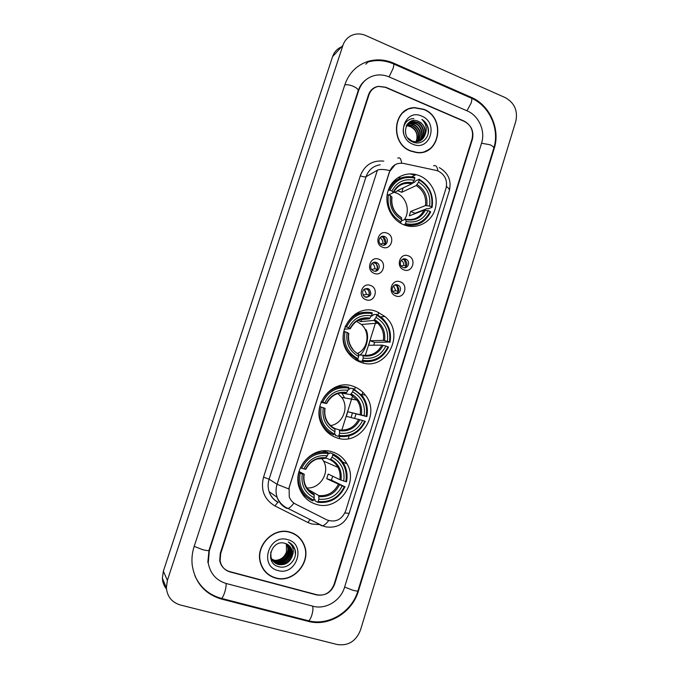<?xml version="1.0" encoding="UTF-8"?>
<svg xmlns="http://www.w3.org/2000/svg" width="679" height="679" viewBox="0 0 679 679"><rect width="100%" height="100%" fill="white"/><g stroke="black" fill="none" stroke-linecap="round" stroke-linejoin="round"><path stroke-width="1.02" d="M376.701 311.593C353.776 301.875 332.09 334.968 349.227 354.175C352.367 357.994 356.212 360.702 360.761 362.289C386.139 372.262 406.22 333.559 384.891 316.465L376.701 311.593M353.207 386.309C332.209 378.025 310.278 405.643 322.389 425.691C325.776 431.7 330.648 435.757 336.996 437.87C360.065 446.341 381.14 414.088 365.361 395.119C362.162 390.934 358.113 387.998 353.207 386.309M332.566 451.985C312.696 444.669 290.901 469.121 299.838 489.228C303.046 496.85 308.47 501.874 316.108 504.302C337.769 511.72 359.081 483.346 346.977 463.808C343.642 457.977 338.838 454.039 332.566 451.985M419.435 175.7L416.108 174.605C404.022 171.507 391.163 179.222 387.794 191.801C384.289 204.328 391.07 219.062 402.647 224.282L403.98 224.851C416.575 229.858 431.046 222.585 435.01 209.497C439.16 196.486 431.937 180.707 419.435 175.7M382.6 247.241C373.781 244.27 378.492 229.443 387.055 233.143C395.815 236.139 391.172 250.874 382.6 247.241M384.535 236.53C379.824 234.467 376.658 242.242 381.242 244.652L381.87 244.949C386.674 247.02 389.738 239.05 385.035 236.759L384.535 236.53M374.333 273.408C365.463 270.497 370.199 255.576 378.814 259.217C387.616 262.153 382.956 276.981 374.333 273.408M376.327 262.493C371.837 260.558 368.485 267.721 372.627 270.42L373.645 270.963C378.22 272.907 381.488 265.557 377.218 262.96L376.327 262.493M366.015 299.728C357.095 296.876 361.856 281.87 370.522 285.452C379.374 288.32 374.681 303.241 366.015 299.728M368.069 288.617C362.713 288.813 361.355 291.376 364.003 296.324L365.37 297.13C370.793 296.867 372.109 294.27 369.317 289.33L368.069 288.617M403.963 269.894C395.263 267 399.897 252.232 408.351 255.847C416.991 258.758 412.416 273.442 403.963 269.894M405.745 259.106C401.17 257.12 398.004 264.666 402.384 267.127L403.122 267.492C407.773 269.487 410.863 261.771 406.373 259.403L405.745 259.106M395.806 295.951C387.055 293.124 391.724 278.263 400.228 281.819C408.919 284.671 404.319 299.439 395.806 295.951M397.656 284.968C393.268 283.092 389.941 290.111 393.939 292.819L395.008 293.404C399.473 295.289 402.732 288.108 398.615 285.477L397.656 284.968M380.953 236.852L383.414 237.327C386.453 239.925 386.563 242.547 383.737 245.204M373.026 262.68L375.64 263.393C378.398 266.236 378.279 268.842 375.258 271.227M365.081 288.668L367.772 289.627C370.267 292.7 369.902 295.289 366.685 297.385M402.486 259.302L404.659 259.853C407.612 262.612 407.587 265.243 404.574 267.755M394.677 285.044L396.935 285.8C399.651 288.787 399.413 291.401 396.205 293.651M436.079 170.387L438.176 171.04C445.051 174.715 447.665 180.436 446.035 188.202L345.653 511.041C341.707 519.876 335.418 522.813 326.794 519.868L295.594 504.09C292.581 502.511 290.468 500.1 289.254 496.841L289.127 487.658L389.602 171.685C392.182 165.26 396.816 162.502 403.487 163.41L436.079 170.387M400.788 178.025L398.14 177.474M348.268 438.719L349.142 435.918M354.65 418.332L355.991 414.037M361.873 395.271L362.824 392.224M414.351 107.817L412.026 107.953M334.093 584.373L472.058 138.889C473.73 130.894 471.039 124.944 464.003 121.04L385.867 87.302L378.721 86.352C373.934 87.268 370.675 90.103 368.952 94.865L220.658 553.699L220.115 560.964C221.32 566.609 224.63 570.267 230.045 571.939L316.499 594.906C324.808 596.187 330.673 592.674 334.093 584.373M226.319 583.533L312.977 606.228C325.725 609.852 340.697 600.72 344.576 587.208L481.606 142.972C485.595 130.894 478.788 115.676 467.16 110.881L389.203 76.939C384.594 74.97 379.934 74.444 375.224 75.369C367.127 77.287 361.618 82.329 358.69 90.485L209.344 550.644L208.249 563.052C210.235 573.619 216.262 580.443 226.319 583.533M337.302 644.541C348.234 646.06 355.949 641.29 360.422 630.231L515.828 121.21C517.984 110.728 514.495 102.885 505.371 97.683L365.811 35.546C361.118 33.543 356.534 33.432 352.07 35.215C347.64 37.175 344.593 40.545 342.937 45.315L167.39 580.375L166.363 587.776C167.246 596.654 171.889 602.392 180.291 604.981L337.302 644.541M341.393 46.919C337.115 48.82 334.17 52.071 332.566 56.671L163.367 571.175L162.383 578.279C162.612 582.344 163.97 585.909 166.457 588.973M308.266 621.361C328.644 627.04 352.342 612.382 358.453 590.959L494.253 148.37C500.533 129.222 489.814 105.101 471.362 97.386L393.633 63.155C385.468 59.642 377.252 58.963 369.003 61.118C357.247 64.666 349.218 72.492 344.907 84.595L194.143 546.527C192.191 552.57 191.537 558.681 192.174 564.852C194.932 582.54 204.651 593.93 221.337 599.031L308.266 621.361L307.519 620.521L308.521 620.776C309.692 620.173 310.795 618.28 311.839 615.106C312.951 611.219 313.223 608.231 312.629 606.135M363.638 81.938L363.18 82.286M423.866 109.302L414.631 107.63C392.903 107.638 389.568 143.541 410.659 151.069L416.371 152.546C439.839 156.221 446.417 117.798 423.866 109.302M406.602 110.159L404.09 111.517M290.111 532.158C273.713 526.683 255.109 545.483 260.354 562.602C262.731 570.589 267.806 575.758 275.572 578.101C293.167 583.609 311.61 562.288 304.311 545.305C301.62 538.634 296.893 534.254 290.111 532.158M264.827 571.277L268.205 574.179M409.123 108.759L412.085 108.182M293.939 503.088C291.588 506.178 289.61 507.968 288.015 508.461L286.538 508.291C281.989 505.923 278.84 502.248 277.091 497.274C275.716 493.013 275.708 488.693 277.066 484.297L288.668 488.905L389.44 171.779L395.178 164.666M317.017 594.796C325.317 596.069 331.182 592.555 334.603 584.254L472.397 139.271C474.061 131.276 471.379 125.326 464.334 121.422L385.375 87.336L378.228 86.386C373.433 87.302 370.182 90.137 368.459 94.899L220.268 553.334L219.724 560.582C220.921 566.244 224.231 569.902 229.655 571.574L317.017 594.796M300.254 538.922L297.224 535.714M427.066 150.687L429.383 149.041M424.426 151.757L426.964 150.475M410.727 150.848L416.397 152.317C439.619 155.941 446.111 117.917 423.798 109.523L414.674 107.859C393.158 107.851 389.848 143.396 410.727 150.848M406.356 125.708L410.939 126.481C416.134 129.468 418.035 133.975 416.626 140.001C417.891 134.052 415.862 129.63 410.54 126.735L407.264 125.657M408.86 122.95L413.698 121.456C410.345 121.575 407.85 123.069 406.22 125.946L406.865 125.921M406.925 124.834L412.535 125.445C418.867 129.502 420.309 134.934 416.855 141.75M406.78 125.046L412.136 125.708C418.366 129.647 419.851 135.002 416.6 141.775M407.57 124.07L410.447 123.578L414.156 124.41C420.878 128.917 422.109 134.646 417.848 141.58M407.408 124.249L410.048 123.841L413.749 124.664C420.377 129.061 421.659 134.714 417.61 141.631M407.51 123.841L408.071 123.51M408.283 123.4L412.06 122.526L415.786 123.357C422.423 126.073 424.358 136.649 418.799 141.317M408.104 123.553L411.661 122.789L415.378 123.62C421.897 126.311 423.934 136.623 418.561 141.393M424.893 135.087C426.183 129.002 424.112 124.469 418.68 121.49C406.161 115.074 399.642 136.98 412.637 141.919C421.481 146.24 431.038 136.632 427.94 127.1C426.802 123.765 424.791 121.202 421.905 119.411C426.429 123.901 427.422 129.129 424.893 135.087C423.178 139.509 419.978 141.75 415.302 141.801L412.136 141.113L407.689 137.879M413.698 121.456L417.432 122.296C424.528 125.148 426.013 136.759 419.698 140.96M413.282 121.719L417.016 122.559C424.002 125.377 425.597 136.734 419.478 141.062M418.68 121.49C426.106 124.461 427.244 136.819 420.343 140.638M421.71 116.117C404.616 107.995 395.17 137.599 412.832 144.194C429.943 152.054 439.118 122.789 421.71 116.117M416.626 140.001L415.429 142.692M404.234 111.704L401.934 113.435M421.905 119.411C426.862 123.018 428.924 127.856 428.101 133.933M405.499 137.829C400.016 130.012 405.083 118.299 413.91 118.621M297.079 535.918L293.413 533.388M275.649 577.863C293.048 583.312 311.313 562.229 304.09 545.415C301.434 538.812 296.748 534.466 290.035 532.387C273.798 526.972 255.389 545.593 260.592 562.535C262.943 570.436 267.967 575.546 275.649 577.863M286.665 543.964L287.607 545.984C290.57 553.529 282.014 562.916 274.019 560.243L271.855 559.343M286.487 543.879L287.336 545.746C290.298 553.283 281.751 562.662 273.764 559.988L271.125 558.8M287.327 544.303L288.685 546.943C291.656 554.531 283.067 563.96 275.037 561.278L271.625 559.564M287.166 544.21L288.414 546.705C291.384 554.285 282.803 563.697 274.783 561.015L271.524 559.411M287.955 544.685L289.78 547.919C292.759 555.541 284.136 565.021 276.064 562.322L272.075 560.133M287.803 544.583L289.5 547.673C292.488 555.286 283.864 564.758 275.801 562.059L271.965 559.997M288.558 545.118L290.875 548.904C293.88 556.559 285.205 566.082 277.1 563.375C274.129 562.492 271.931 560.574 270.505 557.629M288.414 545.008L290.604 548.657C293.6 556.305 284.942 565.819 276.837 563.112L272.983 561.041M291.928 556.839L291.877 549.786C290.663 546.536 288.414 544.405 285.155 543.404C271.388 538.693 264.131 562.984 278.271 566.549C287.879 570.012 298.293 558.69 294.873 549.243C293.625 545.891 291.435 543.48 288.286 542.003C293.345 545.704 294.559 550.652 291.928 556.839C289.203 563.027 284.603 565.556 278.144 564.444C274.647 563.349 272.279 560.998 271.048 557.4L270.751 552.035M288.991 545.475L291.707 549.642C294.72 557.323 286.02 566.889 277.881 564.173L273.467 561.592M287.735 539.652C269.045 533.541 258.648 566.133 277.966 570.538C296.689 576.344 306.772 544.168 287.735 539.652M294.873 549.243L295.399 554.336M285.961 543.667L286.538 545.033L286.479 551.815L286.428 544.931L285.876 543.633M286.479 551.815C284.611 557.052 280.97 559.886 275.555 560.328M274.044 560.251L272.873 560.039M262.281 567.508L265.022 571.115M291.308 543.947L294.728 549.107M289.967 549.795C288.881 556.627 284.993 560.846 278.314 562.45M401.162 265.99L403.725 265.362L406.169 265.862L404.378 259.709M404.209 259.514L403.581 258.911M403.725 265.362C403.827 263.189 403.02 261.483 401.306 260.235M392.657 291.316L395.772 290.773L398.217 291.308L396.892 285.766M396.451 285.197L396.01 284.722M395.772 290.773L393.531 285.783M396.663 293.43L395.051 293.073M385.349 243.464L383.287 237.26M383.075 237.047L382.235 236.343M380.435 244.05L382.888 243.235C382.973 240.816 382.005 239.008 379.985 237.786L379.934 237.76M382.888 243.235L385.231 243.693M374.884 271.218L373.993 271.074M371.719 269.546L374.816 268.74L377.21 269.249C377.558 266.448 376.675 264.106 374.604 262.238M374.816 268.74C374.918 266.567 374.104 264.844 372.372 263.588L372.05 263.384M367.373 297.046L364.869 296.918M365.642 297.224L365.973 296.723M362.993 295.068L366.711 294.397L369.104 294.949C369.427 292.403 368.705 290.205 366.949 288.371M366.711 294.397L364.165 289.195M404.234 219.767C410.71 211.194 406.373 196.647 396.197 192.946L393.591 192.149M388.295 190.162L389.89 190.179C395.331 179.816 403.64 175.819 414.818 178.187L414.148 180.317C404.234 178.314 396.833 181.879 391.953 191.003L393.447 192.59L388.677 194.924M411.508 183.686L414.801 182.116L415.378 181.03L419.138 179.222L419.206 179.969C429.077 186.173 433.21 195.128 431.598 206.849L429.586 206.051C430.927 195.645 427.244 187.659 418.536 182.099L416.235 185.537L401.756 192.284L397.538 190.595L411.864 183.771L414.148 180.317M431.598 206.849L432.107 207.341L428.22 208.843L427.023 208.589L415.081 213.223L410.668 211.475L425.487 205.576L429.586 206.051M414.988 213.664L415.081 213.223M393.09 183.245L390.484 185.426M397.198 179.859L392.657 182.337M404.837 224.707C416.583 227.015 425.198 222.754 430.673 211.924L430.163 211.441C424.91 221.753 416.677 225.818 405.473 223.654L404.209 224.936M400.271 223.035L401.051 221.923C390.994 215.778 386.784 206.747 388.413 194.822L387.157 194.771M398.437 221.838L400.415 222.984M414.818 178.187L414.759 177.44L414.029 177.236C402.588 175.123 394.134 179.366 388.66 189.984M405.473 223.654L406.152 221.507C416.083 223.349 423.416 219.724 428.152 210.643L430.163 211.441M388.413 194.822L390.484 195.645C389.118 206.212 392.869 214.25 401.722 219.775L401.051 221.923M391.953 191.003L389.89 190.179M428.152 210.643L424.061 210.15L409.284 215.871L410.668 211.475M401.382 220.853L405.643 219.232L406.152 221.507M401.722 219.775L401.264 217.492C394.083 212.816 390.994 206.06 391.978 197.207L390.484 195.645M406.271 182.405L402.715 184.145M432.107 207.341C433.83 195.06 429.51 185.69 419.138 179.222M418.536 182.099L419.206 179.969M401.756 192.284L403.131 187.93M345.017 326.667L346.494 326.947C352.104 316.159 360.659 311.72 372.168 313.639L371.481 315.828C361.27 314.233 353.657 318.188 348.624 327.694L350.211 328.746L344.168 329.171M359.437 319.792L369.317 318.824L371.481 315.828M371.455 315.862L372.746 315.727L373.306 314.708L376.667 314.335L376.684 315.251C386.843 321.116 391.096 330.045 389.432 342.046L387.353 341.316C388.744 330.673 384.959 322.712 375.996 317.449L373.823 320.429L360.905 321.608L358.054 320.446M389.432 342.046L374.596 342.326L370.055 340.739L383.338 340.391L387.353 341.316M373.815 345.204L374.596 342.326M361.924 361.245C374.01 363.07 382.88 358.351 388.524 347.096L387.955 346.774C382.532 357.493 374.061 362 362.527 360.303L361.924 361.245L358.707 361.109L358.784 360.099L355.855 359.989M362.433 312.493L355.219 314.063M355.253 359.607L357.366 359.683L357.969 358.733C347.614 352.936 343.285 343.939 344.974 331.734L343.761 331.428C342.25 339.517 343.981 346.748 348.955 353.139L357.366 359.683M372.168 313.639L372.16 312.722C360.091 310.668 351.136 315.311 345.28 326.641M362.527 360.303L363.223 358.088C373.442 359.514 380.995 355.499 385.876 346.052L387.955 346.774M344.974 331.734L347.105 332.481C345.696 343.285 349.549 351.306 358.665 356.517L357.969 358.733M348.624 327.694L346.494 326.947M385.876 346.052L381.861 345.11L368.638 345.263L370.055 340.739M358.673 355.075L362.9 355.168L363.223 358.088M352.919 349.295C349.269 344.737 347.894 339.466 348.811 333.482L347.105 332.481M358.665 356.517L358.368 353.606M390.001 342.369C391.647 332.769 389.042 324.664 382.184 318.035L376.667 314.335M375.996 317.449L376.684 315.251M357.808 353.309C368.247 348.361 370.276 332.124 361.432 324.477L356.568 321.328M360.905 321.608L361.746 318.96M359.318 352.426L358.096 353.462M321.226 401.739L322.635 402.146C328.33 391.129 337.03 386.444 348.726 388.099L348.021 390.332C337.65 388.965 329.909 393.141 324.791 402.851L326.514 403.538L320.972 402.367M345.246 392.954L346.129 393.014L348.021 390.332M344.643 397.902L342.123 393.548M348.446 388.982L349.634 389.152L350.186 388.176L353.318 388.617L353.309 389.627C363.63 395.305 367.942 404.209 366.244 416.354L366.855 416.583C368.281 409.004 366.821 402.155 362.459 396.027L353.318 388.617M366.855 416.583L347.758 411.72L364.139 415.675C365.557 404.896 361.712 396.96 352.613 391.851L353.309 389.627M351.077 417.466L352.367 413.222M338.32 436.317C350.61 437.862 359.615 432.888 365.353 421.387L364.75 421.167C359.242 432.116 350.627 436.869 338.914 435.426L338.32 436.317L335.341 435.358L335.434 434.271L334.297 433.906M326.972 431.802L333.695 434.849L334.28 433.957C323.764 428.356 319.368 419.376 321.091 407.018L319.885 406.653C318.621 412.968 319.478 418.909 322.44 424.477C325.114 429.221 328.865 432.684 333.695 434.849M345.365 386.606L337.268 386.41M348.726 388.099L348.734 387.089C336.478 385.307 327.38 390.204 321.43 401.79M338.914 435.426L339.619 433.177C350.008 434.373 357.68 430.147 362.637 420.488L364.75 421.167M321.091 407.018L323.255 407.723C321.821 418.663 325.733 426.658 334.993 431.708L334.28 433.957M324.791 402.851L322.635 402.146M362.637 420.488L346.315 416.312L347.758 411.72M334.951 428.576L339.398 429.9L339.619 433.177M334.993 431.708L334.789 428.432C331.573 426.845 329.026 424.451 327.168 421.277C325.003 417.322 324.307 413.027 325.08 408.393L323.255 407.723M366.244 416.354L364.139 415.675M352.613 391.851L350.508 394.575L340.519 392.963M330.605 425.58C342.861 423.849 349.362 407.213 341.698 397.385L337.862 393.548M300.093 473.195L298.896 472.771C297.826 477.974 298.225 482.981 300.11 487.802C302.681 493.964 306.942 498.335 312.892 500.915L313.46 500.075C302.8 494.651 298.344 485.689 300.093 473.195L302.282 473.849C300.831 484.916 304.795 492.895 314.182 497.792L314.08 494.193L311.16 492.479M298.998 471.472L304.141 474.18L302.282 473.849M325.131 458.198L327.405 455.804C316.889 454.641 309.038 459.012 303.853 468.909L300.313 467.755M328.127 453.19L329.332 453.665L329.867 452.74L332.795 453.895L332.769 454.981C343.226 460.489 347.597 469.384 345.874 481.666L346.511 481.81C347.75 475.521 346.91 469.63 343.998 464.147C341.367 459.454 337.633 456.042 332.795 453.895M345.874 481.666L339.806 479.62L328.178 474.052L326.709 478.712L331.386 480.129L332.685 476.208M331.386 480.129L344.355 486.546C338.77 497.699 330.036 502.672 318.162 501.458L317.585 502.29C330.036 503.597 339.177 498.394 344.991 486.682M317.585 502.29L314.81 500.593L314.929 499.438L313.868 498.802M301.892 493.353L308.291 498.352M301.663 468.247C307.443 457.018 316.261 452.112 328.118 453.538L328.152 452.452L322.89 450.966M328.152 452.452C315.727 450.907 306.501 456.033 300.466 467.831M318.162 501.458L318.875 499.175C329.408 500.168 337.183 495.738 342.216 485.901L344.355 486.546M314.182 497.792L313.46 500.075M328.118 453.538L327.405 455.804M342.216 485.901L326.709 478.712M307.943 489.287L318.748 495.577L318.875 499.175M303.853 468.909L305.771 469.333C310.227 461.083 316.847 457.4 325.623 458.274M343.744 481.021C345.187 470.123 341.291 462.204 332.056 457.247L332.769 454.981M332.056 457.247L330.206 459.734L325.92 458.011M306.84 487.921C319.996 489.177 330.291 472.542 323.586 461.092L321.583 458.13M221.337 599.031L220.845 598.241L221.583 598.428C222.534 597.741 223.552 595.772 224.63 592.512C225.844 588.54 226.319 585.527 226.065 583.465M471.608 98.277C489.737 106.145 499.905 129.485 493.769 148.243L357.96 590.789C357.672 591.239 355.991 591.061 352.927 590.263L344.618 587.08M194.202 546.357L202.461 549.617C206.357 550.618 208.538 550.847 208.996 550.304L358.156 90.782C359.641 86.326 362.128 82.745 365.608 80.046M344.779 84.968C346.85 84.425 349.66 84.858 353.207 86.267C356.696 87.88 358.342 89.382 358.156 90.782M368.137 61.942C376.489 59.667 384.806 60.253 393.073 63.707C394.092 63.436 394.066 65.099 392.988 68.698L389.05 76.871M393.744 64.004L470.691 97.869C471.998 97.742 472.151 99.448 471.158 102.979L466.957 110.796M493.769 148.243C493.964 147.148 492.674 145.977 489.907 144.729L481.53 143.227M163.367 571.175L167.39 580.375M332.566 56.671L342.937 45.315M358.02 590.594L358.453 590.959M393.022 63.69L393.633 63.155M470.623 97.844L471.362 97.386M493.641 148.65L494.253 148.37M209.03 550.194L209.344 550.644M358.071 91.028L358.69 90.485M391.664 184.9L390.909 184.747M339.203 438.456L339.797 436.563M341.817 430.13L352.622 395.747M354.65 389.279L355.329 387.132M362.934 362.925L363.367 361.525M365.277 355.457L376.217 320.624M377.982 315.022L378.789 312.45M320.267 524.689L311.686 523.976L307.943 522.516L274.919 505.931C264.233 499.481 260.439 489.899 263.528 477.176L360.311 175.827C364.648 164.98 372.474 160.083 383.779 161.135M433.558 165.829C435.808 164.912 437.259 166.61 437.904 170.93M344.924 512.934L349.142 513.366L449.345 190.621C449.685 189.5 448.717 188.125 446.451 186.479M377.397 170.208L366.049 176.718L269.105 479.179L277.066 484.297L377.397 170.208C379.637 169.113 383.805 169.232 389.89 170.59M397.767 158.122C399.821 157.146 401.102 158.827 401.612 163.155M328.695 520.64C326.293 523.67 324.231 525.393 322.491 525.809L320.861 525.563M263.528 477.176L269.105 479.179C267.798 483.406 267.806 487.564 269.139 491.672C270.819 496.451 273.858 499.99 278.246 502.282M280.452 503.394L281.293 503.818M380.155 164.793C373.246 165.897 368.544 169.869 366.049 176.718C364.903 177.117 362.993 176.82 360.311 175.827M349.142 513.366C344.907 523.874 337.14 528.381 325.844 526.879L322.491 525.809L288.015 508.461C282.897 506.186 279.256 502.46 277.091 497.274L269.139 491.672C270.683 496.366 273.595 499.888 277.872 502.239L274.919 505.931M309.997 519.528L307.943 522.516M415.166 175.072L409.658 173.917L415.158 175.08M393.447 192.59C397.631 185.078 403.776 182.142 411.873 183.763C406.229 182.515 401.272 183.797 396.986 187.625M406.034 219.682C414.691 221.201 421.124 218.027 425.334 210.159M391.766 196.808C390.671 206.017 393.956 213.062 401.62 217.951M412.696 182.795C404.047 181.157 397.563 184.289 393.234 192.182M405.923 219.3C414.054 220.556 420.097 217.509 424.061 210.15M426.768 205.576C427.855 196.494 424.621 189.492 417.076 184.569M425.487 205.576C426.488 196.927 423.407 190.247 416.235 185.537M369.317 318.824C364.691 317.95 360.371 318.824 356.382 321.456M363.214 355.889C372.126 357.044 378.755 353.521 383.092 345.339M348.539 333.245C347.41 342.666 350.788 349.685 358.673 354.319M370.089 318.069C361.186 316.787 354.506 320.25 350.05 328.475M362.968 355.185C371.421 356.212 377.719 352.859 381.861 345.11M384.569 340.612C385.689 331.327 382.37 324.35 374.596 319.682M383.338 340.391C384.306 333.627 382.413 327.881 377.668 323.153L373.823 320.429M345.934 393.065C342.148 392.411 338.498 392.963 334.993 394.703M339.678 430.766C348.726 431.717 355.465 428.008 359.87 419.647M324.774 408.266C323.62 417.797 327.049 424.808 335.061 429.298M346.672 392.428C337.624 391.35 330.843 395.008 326.31 403.419M339.398 429.9C348.021 430.775 354.438 427.235 358.665 419.299M361.372 414.835C362.518 405.439 359.14 398.48 351.247 393.947M360.167 414.504C361.007 409.199 359.938 404.395 356.959 400.084L350.508 394.575M304.217 474.248C303.572 478.008 303.92 481.581 305.278 484.976C307.103 489.194 310.04 492.267 314.08 494.193M325.385 458.308L317.059 459.004M318.986 496.578C328.169 497.342 334.993 493.472 339.466 484.942M303.878 474.205C302.707 483.838 306.187 490.832 314.309 495.186M326.09 457.782C316.923 456.882 310.04 460.71 305.44 469.282M318.748 495.577C327.482 496.281 334 492.581 338.286 484.492M340.985 480.07C342.148 470.564 338.728 463.621 330.732 459.216M339.806 479.62C340.527 475.266 339.907 471.175 337.947 467.364C336.097 463.944 333.457 461.406 330.019 459.734M411.737 176.778L416.108 174.605M396.935 285.8L398.615 285.477M404.659 259.853L406.373 259.403M367.772 289.627L369.317 289.33M375.64 263.393L377.218 262.96M383.414 237.327L385.035 236.759M342.7 462.051L346.977 463.808M361.203 394.474L365.361 395.119M380.792 316.881L384.891 316.465M357.96 590.789C351.9 611.881 328.823 626.131 308.521 620.776L221.583 598.428C209.268 595.11 200.381 587.59 194.924 575.868M207.816 562.399L208.996 550.304M162.383 578.279L166.363 587.776M365.828 64.132L369.003 61.118M439.271 167.586C448.301 172.916 451.662 180.589 449.345 190.621M280.656 503.648L281.573 504.107M371.685 263.775L372.372 263.588M363.528 289.789L364.674 289.56M394.474 192.361L397.953 190.706M348.42 353.131L348.955 353.139M350.322 328.704C354.667 320.811 361.041 317.509 369.452 318.774M373.891 320.412L377.668 323.153L361.432 324.477M359.632 355.1C363.655 353.165 370.768 339.424 365.981 329.544M351.425 395.068L353.767 395.45M321.659 424.248L322.44 424.477M326.616 403.547C331.021 395.458 337.531 391.953 346.129 393.014M350.644 394.558L356.959 400.084L341.698 397.385M299.142 487.233L300.11 487.802M330.206 459.734C333.593 461.431 336.173 463.978 337.947 467.364L323.586 461.092"/></g></svg>

